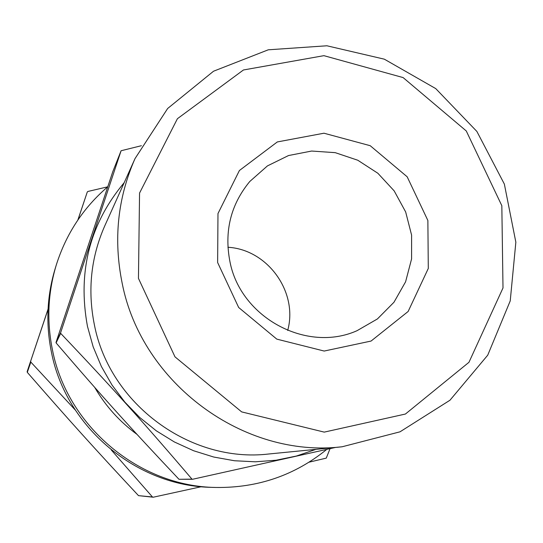 <?xml version="1.0" encoding="UTF-8"?>
<svg xmlns="http://www.w3.org/2000/svg" width="543" height="543" viewBox="0 0 543 543"><rect width="100%" height="100%" fill="white"/><g stroke="black" fill="none" stroke-linecap="round" stroke-linejoin="round"><path stroke-width="0.81" d="M107.69 186.826L87.878 191.469L87.294 191.971L77.961 219.881M48.049 309.334L27.15 371.636L49.04 306.164M77.846 220.058L87.294 191.971M111.24 449.93L152.461 496.974L138.506 495.644C94.631 448.64 69.321 420.574 27.299 372.349L30.829 362.086L75.294 410.04M138.506 495.644L153.221 497.218L201.344 486.704M309.062 462.181L326.268 458.122L330.042 448.688M107.684 186.846C83.269 207.793 66.131 233.85 56.275 265.025L55.182 268.588C46.902 295.983 45.66 323.893 51.456 352.319C66.083 427.456 137.012 486.555 212.408 487.37L216.134 487.471C257.939 487.974 294.788 475.301 326.676 449.461M30.666 361.305L30.829 362.086M152.461 496.974L153.221 497.218M27.15 371.636L27.299 372.349M56.275 265.025C47.859 292.867 46.603 321.239 52.495 350.14C67.373 426.54 139.503 486.65 216.134 487.471M94.72 387.41C105.559 406.049 119.67 421.721 137.04 434.414M287.695 330.463C298.311 292.114 267.638 249.441 227.911 247.269M141.397 145.707L121.089 150.744L60.572 332.873L56.01 342.45L112.781 171.676L121.089 150.744M178.98 479.293C130.008 427.484 102.213 396.641 56.105 342.911L60.673 333.361C111.817 387.179 144.642 423.628 191.978 479.143L178.98 479.293L192.46 479.293L335.547 447.425M124.218 182.624C89.704 223.947 77.452 271.846 87.457 326.316L93.158 346.814L101.385 366.484L112.001 385.007L124.829 402.085L139.666 417.424L156.262 430.789L174.351 441.954L193.62 450.751L213.759 457.043L234.44 460.742L255.325 461.801L276.082 460.226L296.376 456.045L315.897 449.36M60.572 332.873L60.673 333.361M191.978 479.143L192.46 479.293M56.01 342.45L56.105 342.911M135.031 158.583L104.792 225.807C90.898 257.375 87.437 290.41 94.401 324.897C109.706 404.168 190.403 463.328 268.778 453.996L342.131 446.774L400.008 431.821L449.964 400.232L487.723 355.183L510.23 300.897L515.85 242.192L504.359 184.091L476.876 131.44L435.737 88.597L384.329 59.173L326.9 45.782L268.269 49.807L213.535 71.221L167.658 108.491L135.031 158.583C117.607 198.154 113.324 239.728 122.189 283.303C141.689 383.494 243.943 458.57 342.131 446.774M138.451 278.369L174.989 356.853L241.662 411.893L324.239 432.119L405.417 414.037L468.962 362.296L503.001 287.96L501.827 205.688L466.274 130.965L403.11 77.581L323.906 55.664L243.44 69.979L177.412 118.713L139.558 193.07L138.451 278.369M217.634 262.534L238.662 307.481L276.801 339.124L324.171 351.05L371.066 341.058L408.139 311.485L428.291 268.452L427.87 220.485L407.175 176.794L370.211 145.7L323.974 133.211L277.317 141.94L239.409 170.509L217.981 213.548L217.634 262.534M229.954 261.726C240.678 317.75 306.747 353.194 357.009 330.707L377.419 318.945L393.967 302.261L405.594 281.797L411.587 258.916L411.601 235.119L405.662 211.946L394.164 190.871L377.86 173.258L357.789 160.239L335.228 152.658L311.634 151.042L288.53 155.542L267.441 165.9L249.78 181.491C230.707 204.616 224.096 231.359 229.954 261.726"/></g></svg>
